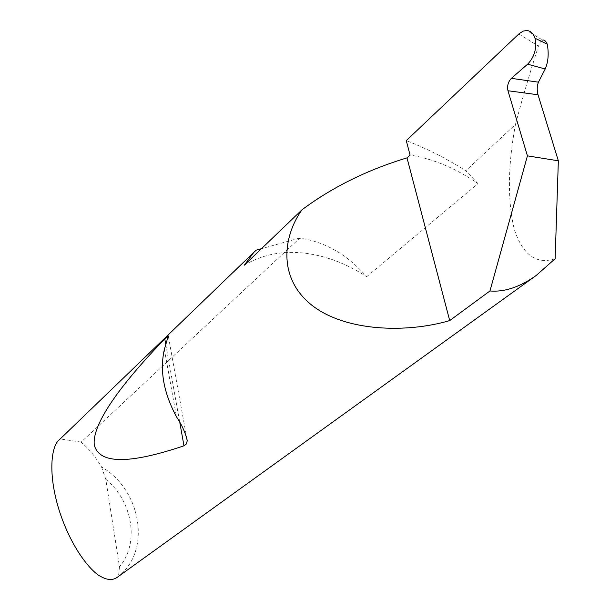 <?xml version="1.0" encoding="UTF-8"?>
<svg xmlns="http://www.w3.org/2000/svg" width="610" height="610" viewBox="0 0 610 610"><rect width="100%" height="100%" fill="white"/><g stroke="black" fill="none" stroke-linecap="round" stroke-linejoin="round"><path stroke-width="0.46" stroke-dasharray="3.05 2.29" d="M117.265 577.304L118.538 576.236C151.73 550.38 141.101 489.7 101.512 466.924C94.916 455.967 88.084 447.725 81.031 442.197L299.716 238.19C324.856 241.621 347.174 254.462 366.671 276.704C346.061 263.291 324.848 255.376 303.04 252.975C281.195 250.786 261.606 254.858 244.274 265.19M366.671 276.704L478.011 183.595C455.784 168.276 433.138 158.768 410.08 155.062M80.84 442.052L60.291 438.964L59.155 439.955M60.291 438.964L256.276 250.131M478.011 183.595L465.765 170.754C446.482 158.493 426.649 148.451 406.275 140.628M555.146 258.716C536.449 264.839 522.831 255.056 514.299 229.368C507.444 200.812 507.825 165.851 515.45 124.493L465.765 170.754M518.782 33.992L538.455 46.108L540.285 42.075L542.61 40.1L526.826 30.508M515.45 124.493C521.985 99.712 529.648 73.581 538.455 46.108M101.512 466.924L105.789 479.277L119.484 566.812L118.538 576.236M105.789 479.277C132.629 500.985 139.804 543.068 119.484 566.812M299.319 238.144L261.461 248.689M164.387 349.347L176.435 416.699M165.775 344.459L179.828 422.669M168.421 336.644L186.424 436.241"/><path stroke-width="0.91" d="M527.62 64.195L511.371 78.355L538.447 82.167L545.21 68.976L527.62 64.195C534.535 56.882 536.998 48.228 534.993 38.232C533.361 33.466 530.639 30.889 526.819 30.508L523.342 31.064L519.323 33.497L406.275 140.628L410.08 155.062L407.007 157.876C367.411 169.824 332.404 187.125 301.996 209.787L244.274 265.19L253.882 252.304L256.276 250.131L261.461 248.689M538.447 82.167L538.401 82.258C536.975 85.911 536.846 90.082 538.02 94.771L507.962 90.737C506.994 86.002 508.099 81.908 511.279 78.446L511.371 78.355M164.387 349.347C159.576 370.278 163.594 392.726 176.435 416.699C182.1 425.307 185.699 433.321 187.232 440.733L186.424 443.92L183.976 445.788C129.221 464.324 99.346 464.126 94.344 445.193C91.515 425.483 118.828 386.305 164.791 338.946L168.284 335.904L164.387 349.347M253.882 252.304L59.155 439.955C51.499 445.727 47.504 473.108 59.216 510.478C71.126 547.742 90.936 572.02 101.39 576.846C107.703 580.209 112.995 580.362 117.265 577.304L536.098 275.537L555.146 258.716L558.348 160.804L538.02 94.771M507.962 90.737L527.429 155.855L489.96 290.962L449.707 320.578C407.373 333.121 345.763 331.924 311.794 305.168C277.946 278.389 282.628 236.863 301.996 209.787M489.96 290.962C504.531 292.213 519.911 287.066 536.098 275.537M527.429 155.855L558.348 160.804M449.707 320.578L407.007 157.876M542.61 40.1C544.28 39.68 545.836 41.022 547.277 44.141C548.947 53.688 548.253 61.961 545.21 68.976M547.277 44.141L534.993 38.232M164.791 338.946L165.775 344.459M179.828 422.669L183.976 445.788M168.284 335.904L168.421 336.644M186.424 436.241L187.232 440.733"/></g></svg>
